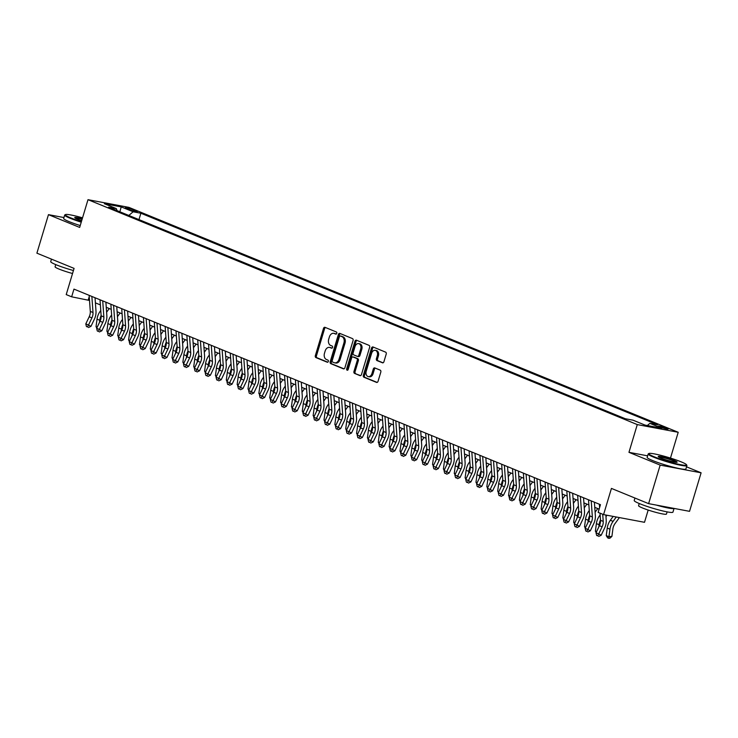 <?xml version="1.0" encoding="UTF-8"?>
<svg xmlns="http://www.w3.org/2000/svg" width="738" height="738" viewBox="0 0 738 738"><rect width="100%" height="100%" fill="white"/><g stroke="black" fill="none" stroke-linecap="round" stroke-linejoin="round"><path stroke-width="1.11" d="M336.777 333.336A1.107 0.803 -79.4 0 0 336.344 331.971L325.024 327.34A1.587 1.144 -79.4 0 0 323.502 328.41L315.338 355.642A1.587 1.144 -79.4 0 0 315.947 357.589L327.266 362.229A1.107 0.803 -79.4 0 0 327.903 360.107L326.445 359.507A5.083 3.644 -79.4 0 1 324.48 353.271L325.163 351.002A5.083 3.644 -79.4 0 1 329.517 347.404A5.083 3.644 -79.4 0 1 330.024 347.561L331.491 348.161A1.107 0.803 -79.4 0 0 332.128 346.039L330.661 345.439A5.083 3.644 -79.4 0 1 328.705 339.203L329.388 336.934A5.083 3.644 -79.4 0 1 333.733 333.336A5.083 3.644 -79.4 0 1 334.249 333.493L335.716 334.093A1.107 0.803 -79.4 0 0 336.777 333.336M666.765 428.206A5.175 0.526 16.7 0 0 661.414 426.499A5.175 0.526 16.7 0 0 658.268 426.057A5.175 0.526 16.7 0 0 659.68 426.878A5.175 0.526 16.7 0 0 665.03 428.594A5.175 0.526 16.7 0 0 668.176 429.027A5.175 0.526 16.7 0 0 666.765 428.206M382.404 362.801A1.587 1.144 -79.4 0 0 383.926 361.731L386.214 354.092A1.587 1.144 -79.4 0 0 385.605 352.137L373.031 346.989A1.587 1.144 -79.4 0 0 371.509 348.068L363.345 375.301A1.587 1.144 -79.4 0 0 363.954 377.247L376.528 382.395A1.587 1.144 -79.4 0 0 378.05 381.315L380.817 372.09A1.587 1.144 -79.4 0 0 380.199 370.144L374.821 367.939A1.587 1.144 -79.4 0 0 373.299 369.018L371.924 373.594A4.244 3.053 -79.4 0 1 368.29 376.601A4.244 3.053 -79.4 0 1 366.223 371.26L371.601 353.336A4.244 3.053 -79.4 0 1 375.236 350.329A4.244 3.053 -79.4 0 1 377.303 355.67L376.408 358.65A1.587 1.144 -79.4 0 0 377.026 360.605L382.727 362.865M63.938 217.553L48.459 214.647L36.9 253.171L74.077 268.392L66.217 294.591L71.651 296.814L73.957 289.111L600.455 504.681L598.149 512.393L603.573 514.607L644.505 522.301L648.176 510.05M647.623 455.835L628.96 452.329L660.169 465.106L648.61 503.639L611.433 488.408L603.573 514.607M628.96 452.329L637.281 424.59L87.988 199.684L128.919 207.378L678.213 432.284L637.281 424.59M48.459 214.647L79.667 227.424L87.988 199.684M353.078 340.522A1.587 1.144 -79.4 0 0 352.46 338.576L339.886 333.428A1.587 1.144 -79.4 0 0 338.373 334.499L330.2 361.731A1.587 1.144 -79.4 0 0 330.818 363.677L343.391 368.825A1.587 1.144 -79.4 0 0 344.904 367.745L353.078 340.522M356.463 340.209L369.037 345.356A1.587 1.144 -79.4 0 1 369.646 347.303L361.472 374.535A1.587 1.144 -79.4 0 1 359.959 375.614L354.572 373.41A1.587 1.144 -79.4 0 1 353.963 371.454L357.275 360.412A1.587 1.144 -79.4 0 0 356.666 358.465L353.096 357.007A1.587 1.144 -79.4 0 0 351.574 358.078L348.124 369.581A1.107 0.803 -79.4 0 1 346.639 368.963L354.941 341.288A1.587 1.144 -79.4 0 1 356.463 340.209M660.169 465.106L701.1 472.8L689.541 511.333L648.61 503.639M126.678 208.614L129.067 209.592A5.009 0.507 16.7 0 0 134.242 211.252A5.009 0.507 16.7 0 0 137.296 211.677A5.009 0.507 16.7 0 0 135.921 210.883L133.532 209.906A5.009 0.507 16.7 0 0 128.357 208.245A5.009 0.507 16.7 0 0 125.303 207.821A5.009 0.507 16.7 0 0 126.678 208.614M647.327 425.512L649.874 423.354L657.613 424.802L140.884 213.236L133.144 211.778L128.827 215.45M649.874 423.354L661.811 428.243L645.003 425.079L633.056 420.19L625.317 418.732L108.587 207.166L116.327 208.614L104.39 203.725L121.207 206.889L133.144 211.778M670.473 458.086L678.213 432.284M701.1 472.8L686.534 466.84M71.651 296.814L89.519 300.458M95.405 302.866L100.368 304.905M106.263 307.312L111.226 309.351M117.111 311.759L122.084 313.788M127.969 316.205L132.941 318.235M138.827 320.652L143.79 322.681M149.685 325.089L154.648 327.128M160.533 329.535L165.506 331.574M171.391 333.982L176.364 336.021M182.249 338.428L187.221 340.458M193.107 342.875L198.07 344.904M203.956 347.312L208.928 349.351M214.813 351.758L219.786 353.797M225.671 356.205L230.643 358.244M236.529 360.651L241.492 362.681M247.378 365.098L252.35 367.127M258.235 369.544L263.208 371.574M269.093 373.981L274.066 376.02M279.951 378.428L284.914 380.467M290.8 382.874L295.772 384.913M301.657 387.321L306.63 389.35M312.515 391.767L317.488 393.797M323.373 396.205L328.336 398.243M334.222 400.651L339.194 402.69M345.08 405.097L350.052 407.136M355.937 409.544L360.91 411.573M366.795 413.99L371.758 416.02M377.653 418.437L382.616 420.466M388.502 422.874L393.474 424.913M399.359 427.32L404.332 429.359M410.217 431.767L415.18 433.806M421.075 436.213L426.038 438.243M431.924 440.66L436.896 442.689M442.782 445.097L447.754 447.136M453.639 449.543L458.612 451.582M464.497 453.99L469.46 456.029M475.346 458.436L480.318 460.475M486.204 462.883L491.176 464.912M497.061 467.329L502.034 469.359M507.919 471.766L512.882 473.805M518.768 476.213L523.74 478.252M529.626 480.659L534.598 482.698M540.484 485.106L545.456 487.135M551.341 489.552L556.304 491.582M562.19 493.999L567.162 496.028M573.048 498.436L578.02 500.475M583.906 502.882L588.878 504.921M594.763 507.329L599.127 509.119M89.243 296.593L88.237 299.932M138.975 219.601L140.884 213.236M117.074 210.634L116.327 208.614M119.87 211.788L121.207 206.889M336.233 334.056L335.356 333.696A5.083 3.644 -79.4 0 0 334.84 333.548L333.733 333.336M329.517 347.404L330.615 347.616A5.083 3.644 -79.4 0 1 331.131 347.764L332.008 348.124M325.513 327.543A1.587 1.144 -79.4 0 0 324.609 328.622L316.445 355.854A1.587 1.144 -79.4 0 0 317.054 357.801L327.792 362.192M340.384 333.622A1.587 1.144 -79.4 0 0 339.48 334.711L331.307 361.934A1.587 1.144 -79.4 0 0 331.916 363.889L344 368.834M340.43 336.021A1.107 0.803 -79.4 0 0 339.36 336.777L332.192 360.679A1.107 0.803 -79.4 0 0 332.617 362.044L334.166 362.672A5.083 3.644 -79.4 0 0 334.683 362.828A5.083 3.644 -79.4 0 0 339.028 359.231L343.926 342.893A5.083 3.644 -79.4 0 0 341.971 336.657L340.43 336.021L341.537 336.233A1.107 0.803 -79.4 0 0 341.307 336.187M334.683 362.828L335.79 363.031A5.083 3.644 -79.4 0 0 340.135 359.434L339.028 359.231M341.537 336.233L343.078 336.86A5.083 3.644 -79.4 0 1 345.033 343.096L340.135 359.434M360.578 375.614L354.572 373.41M353.871 357.155A1.587 1.144 -79.4 0 1 354.203 357.21L357.773 358.677A1.587 1.144 -79.4 0 1 358.382 360.624L355.07 371.666A1.587 1.144 -79.4 0 0 355.679 373.613M356.952 340.412A1.587 1.144 -79.4 0 0 356.048 341.491L347.746 369.175A1.107 0.803 -79.4 0 0 347.792 370.153M360.716 348.954A4.244 3.053 -79.4 0 0 358.65 343.613A4.244 3.053 -79.4 0 0 355.015 346.62L353.115 352.939A1.587 1.144 -79.4 0 0 353.733 354.886L357.303 356.353A1.587 1.144 -79.4 0 0 358.816 355.273L360.716 348.954L361.823 349.166A4.244 3.053 -79.4 0 0 359.757 343.825L358.65 343.613M357.626 356.408L358.41 356.555A1.587 1.144 -79.4 0 0 359.923 355.476L358.816 355.273M361.823 349.166L359.923 355.476M375.236 350.329L376.343 350.532A4.244 3.053 -79.4 0 1 378.409 355.873L377.515 358.862A1.587 1.144 -79.4 0 0 378.124 360.808L383.022 362.81M368.29 376.601L369.397 376.804A4.244 3.053 -79.4 0 0 373.031 373.797L371.924 373.594M375.31 368.142A1.587 1.144 -79.4 0 0 374.406 369.221L373.031 373.797M373.52 347.192A1.587 1.144 -79.4 0 0 372.616 348.281L364.443 375.504A1.587 1.144 -79.4 0 0 365.061 377.45L377.146 382.404M96.826 327.967L96.032 326.722L97.029 319.157A12.131 8.349 -67.7 0 1 100.147 311.362L100.774 310.514M96.032 326.722L97.195 327.202M99.455 322.488L99.741 320.264A12.131 8.349 -67.7 0 1 101.124 315.477M109.27 308.549L106.604 312.211M91.863 296.445L93.006 312.506A8.09 5.563 -67.7 0 1 91.918 317.884L88.505 325.006L90.949 326.371L94.353 319.25A12.131 8.349 112.3 0 0 95.995 311.178L95.036 297.746M89.15 295.329L90.294 311.399A8.09 5.563 -67.7 0 1 89.197 316.777L85.793 323.899L88.505 325.006L87.518 326.98L86.438 326.528L87.518 326.98M88.495 327.524L90.949 326.371M85.793 323.899L86.438 326.528M82.545 217.839A19.732 2.002 16.7 0 0 65.451 214.583A19.732 2.002 16.7 0 0 70.691 217.876A19.732 2.002 16.7 0 0 81.401 221.658M81.245 222.166A20.221 2.057 -163.3 0 1 70.221 218.282A20.221 2.057 -163.3 0 1 64.686 215.072A20.221 2.057 -163.3 0 1 64.852 214.896L65.451 214.583M81.687 220.69A9.862 1.006 -163.3 0 1 77.444 219.149A9.862 1.006 -163.3 0 1 74.759 217.692A9.862 1.006 -163.3 0 1 82.25 218.817M73.44 270.523A20.221 2.057 -163.3 0 1 56.263 264.822A20.221 2.057 -163.3 0 1 50.728 261.612L51.466 259.139M72.545 273.503A14.557 1.476 -163.3 0 1 59.068 269.093A14.557 1.476 -163.3 0 1 55.082 266.787L55.737 264.601M80.23 225.56A20.221 2.057 -163.3 0 1 69.206 221.668A20.221 2.057 -163.3 0 1 63.671 218.457L64.686 215.072M82.093 219.324A9.382 0.95 16.7 0 0 75.211 218.079M681.174 461.859A19.732 2.002 16.7 0 0 661.7 455.567A19.732 2.002 16.7 0 0 648.942 453.492A19.732 2.002 16.7 0 0 654.182 456.785A19.732 2.002 16.7 0 0 675.455 463.538A19.732 2.002 16.7 0 0 686.543 464.765A19.732 2.002 16.7 0 0 681.174 461.859M686.543 464.765L686.866 465.364A20.221 2.057 -163.3 0 1 686.903 465.595A20.221 2.057 -163.3 0 1 674.597 463.879A20.221 2.057 -163.3 0 1 653.711 457.191A20.221 2.057 -163.3 0 1 648.176 453.981A20.221 2.057 -163.3 0 1 648.342 453.805L648.942 453.492M674.431 460.595A9.862 1.006 -163.3 0 1 677.05 462.246A9.862 1.006 -163.3 0 1 670.667 461.204A9.862 1.006 -163.3 0 1 660.934 458.058A9.862 1.006 -163.3 0 1 658.25 456.601A9.862 1.006 -163.3 0 1 663.794 457.219A9.862 1.006 -163.3 0 1 674.431 460.595M676.469 462.32A9.382 0.95 16.7 0 0 673.96 460.992A9.382 0.95 16.7 0 0 664.901 458.049A9.382 0.95 16.7 0 0 658.693 456.988M674.062 508.417L672.945 512.135A20.221 2.057 -163.3 0 1 660.63 510.419A20.221 2.057 -163.3 0 1 639.754 503.731A20.221 2.057 -163.3 0 1 634.21 500.521L634.957 498.049M667.106 511.877L666.46 514.054A14.557 1.476 -163.3 0 1 657.595 512.818A14.557 1.476 -163.3 0 1 642.558 508.002A14.557 1.476 -163.3 0 1 638.573 505.687L639.228 503.51M686.903 465.595L685.888 468.99A20.221 2.057 -163.3 0 1 673.582 467.265A20.221 2.057 -163.3 0 1 652.696 460.577A20.221 2.057 -163.3 0 1 647.161 457.366L648.176 453.981M674.006 508.408A20.221 2.057 -163.3 0 1 656.331 505.087M107.683 332.414L106.881 331.168L107.886 323.595A12.131 8.349 -67.7 0 1 111.004 315.809L111.623 314.951M106.881 331.168L108.052 331.648M110.303 326.925L110.599 324.711A12.131 8.349 -67.7 0 1 111.982 319.923M120.128 312.995L117.462 316.657M118.541 336.86L117.739 335.615L118.744 328.041A12.131 8.349 -67.7 0 1 121.862 320.255L122.48 319.397M117.739 335.615L118.91 336.094M121.161 331.371L121.456 329.157A12.131 8.349 -67.7 0 1 122.831 324.369M130.977 317.432L128.32 321.095M129.39 341.307L128.596 340.061L129.602 332.487A12.131 8.349 -67.7 0 1 132.72 324.692L133.338 323.844M128.596 340.061L129.759 340.532M132.019 335.818L132.314 333.604A12.131 8.349 -67.7 0 1 133.689 328.816M141.834 321.879L139.168 325.541M140.248 345.753L139.454 344.508L140.451 336.934A12.131 8.349 -67.7 0 1 143.569 329.139L144.196 328.29M139.454 344.508L140.617 344.978M142.877 340.264L143.172 338.041A12.131 8.349 -67.7 0 1 144.547 333.262M152.692 326.325L150.026 329.987M102.72 300.892L103.864 316.953A8.09 5.563 -67.7 0 1 102.767 322.331L99.362 329.452L101.807 330.818L105.211 323.696A12.131 8.349 112.3 0 0 106.844 315.624L105.894 302.183M100.008 299.776L101.152 315.846A8.09 5.563 -67.7 0 1 100.054 321.224L96.65 328.345L99.362 329.452L98.375 331.417L97.287 330.975L98.375 331.417M99.353 331.962L101.807 330.818M96.65 328.345L97.287 330.975M113.578 305.329L114.722 321.399A8.09 5.563 -67.7 0 1 113.624 326.777L110.22 333.899L112.656 335.264L116.06 328.142A12.131 8.349 112.3 0 0 117.702 320.071L116.752 306.63M110.866 304.222L112.001 320.283A8.09 5.563 -67.7 0 1 110.912 325.67L107.508 332.783L110.22 333.899L109.233 335.864L108.145 335.421L109.233 335.864M110.211 336.408L112.656 335.264M107.508 332.783L108.145 335.421M124.436 309.776L125.571 325.845A8.09 5.563 -67.7 0 1 124.482 331.224L121.078 338.345L123.514 339.701L126.918 332.589A12.131 8.349 112.3 0 0 128.56 324.517L127.609 311.076M121.724 308.668L122.859 324.729A8.09 5.563 -67.7 0 1 121.77 330.107L118.357 337.229L121.078 338.345L120.091 340.31L119.002 339.867L120.091 340.31M121.06 340.855L123.514 339.701M118.357 337.229L119.002 339.867M135.285 314.222L136.429 330.283A8.09 5.563 -67.7 0 1 135.34 335.67L131.927 342.783L134.371 344.148L137.775 337.026A12.131 8.349 112.3 0 0 139.417 328.964L138.458 315.523M132.572 313.115L133.716 329.176A8.09 5.563 -67.7 0 1 132.619 334.554L129.215 341.676L131.927 342.783L130.94 344.757L129.86 344.314L130.94 344.757M131.917 345.301L134.371 344.148M129.215 341.676L129.86 344.314M151.106 350.199L150.303 348.945L151.308 341.38A12.131 8.349 -67.7 0 1 154.427 333.585L155.045 332.737M150.303 348.945L151.474 349.425M153.725 344.711L154.021 342.487A12.131 8.349 -67.7 0 1 155.404 337.709M163.55 330.772L160.884 334.434M146.142 318.668L147.286 334.729A8.09 5.563 -67.7 0 1 146.189 340.117L142.785 347.229L145.229 348.594L148.633 341.473A12.131 8.349 112.3 0 0 150.266 333.401L149.316 319.969M143.43 317.552L144.574 333.622A8.09 5.563 -67.7 0 1 143.476 339L140.072 346.122L142.785 347.229L141.797 349.203L140.709 348.751L141.797 349.203M142.775 349.747L145.229 348.594M140.072 346.122L140.709 348.751M161.963 354.637L161.161 353.391L162.166 345.827A12.131 8.349 -67.7 0 1 165.284 338.032L165.902 337.183M161.161 353.391L162.332 353.871M164.583 349.157L164.878 346.934A12.131 8.349 -67.7 0 1 166.253 342.146M174.399 335.218L171.742 338.88M157 323.115L158.144 339.176A8.09 5.563 -67.7 0 1 157.046 344.554L153.642 351.675L156.078 353.041L159.482 345.919A12.131 8.349 112.3 0 0 161.124 337.847L160.174 324.406M154.288 321.999L155.423 338.069A8.09 5.563 -67.7 0 1 154.334 343.447L150.93 350.568L153.642 351.675L152.655 353.64L151.567 353.198L152.655 353.64M153.633 354.194L156.078 353.041M150.93 350.568L151.567 353.198M172.812 359.083L172.019 357.838L173.024 350.264A12.131 8.349 -67.7 0 1 176.142 342.478L176.76 341.62M172.019 357.838L173.181 358.317M175.441 353.594L175.736 351.38A12.131 8.349 -67.7 0 1 177.111 346.592M185.256 339.655L182.59 343.318M167.858 327.552L168.993 343.622A8.09 5.563 -67.7 0 1 167.904 349L164.5 356.122L166.936 357.487L170.34 350.365A12.131 8.349 112.3 0 0 171.982 342.294L171.031 328.853M165.146 326.445L166.281 342.506A8.09 5.563 -67.7 0 1 165.192 347.893L161.788 355.006L164.5 356.122L163.513 358.087L162.425 357.644L163.513 358.087M164.482 358.631L166.936 357.487M161.788 355.006L162.425 357.644M183.67 363.53L182.876 362.284L183.873 354.71A12.131 8.349 -67.7 0 1 187 346.915L187.618 346.067M182.876 362.284L184.039 362.764M186.299 358.041L186.594 355.827A12.131 8.349 -67.7 0 1 187.969 351.039M196.114 344.102L193.448 347.764M178.716 331.999L179.851 348.068A8.09 5.563 -67.7 0 1 178.762 353.447L175.349 360.568L177.793 361.924L181.197 354.812A12.131 8.349 112.3 0 0 182.839 346.74L181.88 333.299M175.995 330.892L177.138 346.952A8.09 5.563 -67.7 0 1 176.041 352.34L172.637 359.452L175.349 360.568L174.362 362.533L173.282 362.09L174.362 362.533M175.34 363.078L177.793 361.924M172.637 359.452L173.282 362.09M194.528 367.976L193.734 366.731L194.731 359.157A12.131 8.349 -67.7 0 1 197.849 351.362L198.467 350.513M193.734 366.731L194.897 367.201M197.147 362.487L197.443 360.264A12.131 8.349 -67.7 0 1 198.826 355.485M206.972 348.548L204.306 352.211M189.565 336.445L190.708 352.515A8.09 5.563 -67.7 0 1 189.611 357.893L186.207 365.015L188.651 366.371L192.055 359.258A12.131 8.349 112.3 0 0 193.697 351.187L192.738 337.746M186.852 335.338L187.996 351.399A8.09 5.563 -67.7 0 1 186.898 356.777L183.494 363.899L186.207 365.015L185.22 366.98L184.131 366.537L185.22 366.98M186.197 367.524L188.651 366.371M183.494 363.899L184.131 366.537M205.385 372.422L204.583 371.168L205.588 363.603A12.131 8.349 -67.7 0 1 208.706 355.808L209.324 354.96M204.583 371.168L205.754 371.648M208.005 366.934L208.3 364.71A12.131 8.349 -67.7 0 1 209.675 359.932M217.83 352.995L215.164 356.657M200.422 340.891L201.566 356.952A8.09 5.563 -67.7 0 1 200.468 362.34L197.064 369.452L199.5 370.817L202.913 363.696A12.131 8.349 112.3 0 0 204.546 355.633L203.596 342.192M197.71 339.775L198.845 355.845A8.09 5.563 -67.7 0 1 197.756 361.223L194.352 368.345L197.064 369.452L196.077 371.426L194.989 370.983L196.077 371.426M197.055 371.97L199.5 370.817M194.352 368.345L194.989 370.983M216.234 376.869L215.441 375.614L216.446 368.05A12.131 8.349 -67.7 0 1 219.564 360.255L220.182 359.406M215.441 375.614L216.603 376.094M218.863 371.38L219.158 369.157A12.131 8.349 -67.7 0 1 220.533 364.369M228.679 357.441L226.022 361.103M211.28 345.338L212.415 361.399A8.09 5.563 -67.7 0 1 211.326 366.777L207.922 373.898L210.358 375.264L213.762 368.142A12.131 8.349 112.3 0 0 215.404 360.07L214.454 346.639M208.568 344.222L209.703 360.292A8.09 5.563 -67.7 0 1 208.614 365.67L205.21 372.791L207.922 373.898L206.935 375.873L205.847 375.421L206.935 375.873M207.904 376.417L210.358 375.264M205.21 372.791L205.847 375.421M227.092 381.306L226.298 380.061L227.295 372.487A12.131 8.349 -67.7 0 1 230.422 364.701L231.04 363.843M226.298 380.061L227.461 380.54M229.721 375.817L230.016 373.603A12.131 8.349 -67.7 0 1 231.391 368.815M239.536 361.888L236.87 365.55M222.138 349.784L223.273 365.845A8.09 5.563 -67.7 0 1 222.184 371.223L218.78 378.345L221.216 379.71L224.62 372.589A12.131 8.349 112.3 0 0 226.262 364.517L225.302 351.076M219.417 348.668L220.561 364.738A8.09 5.563 -67.7 0 1 219.463 370.116L216.059 377.238L218.78 378.345L217.784 380.31L216.704 379.867L217.784 380.31M218.762 380.863L221.216 379.71M216.059 377.238L216.704 379.867M237.95 385.753L237.156 384.507L238.153 376.934A12.131 8.349 -67.7 0 1 241.271 369.148L241.889 368.29M237.156 384.507L238.319 384.987M240.579 380.264L240.865 378.05A12.131 8.349 -67.7 0 1 242.249 373.262M250.394 366.325L247.728 369.987M232.987 354.222L234.131 370.291A8.09 5.563 -67.7 0 1 233.033 375.67L229.629 382.791L232.073 384.157L235.477 377.035A12.131 8.349 112.3 0 0 237.119 368.963L236.16 355.522M230.274 353.115L231.418 369.175A8.09 5.563 -67.7 0 1 230.321 374.563L226.917 381.675L229.629 382.791L228.642 384.756L227.562 384.314L228.642 384.756M229.619 385.301L232.073 384.157M226.917 381.675L227.562 384.314M248.807 390.199L248.005 388.954L249.01 381.38A12.131 8.349 -67.7 0 1 252.128 373.585L252.747 372.736M248.005 388.954L249.176 389.433M251.427 384.71L251.723 382.496A12.131 8.349 -67.7 0 1 253.097 377.708M261.252 370.771L258.586 374.434M243.844 358.668L244.988 374.738A8.09 5.563 -67.7 0 1 243.891 380.116L240.487 387.238L242.922 388.594L246.335 381.481A12.131 8.349 112.3 0 0 247.968 373.41L247.018 359.969M241.132 357.561L242.267 373.622A8.09 5.563 -67.7 0 1 241.178 379L237.774 386.122L240.487 387.238L239.499 389.203L238.411 388.76L239.499 389.203M240.477 389.747L242.922 388.594M237.774 386.122L238.411 388.76M259.665 394.646L258.863 393.4L259.868 385.826A12.131 8.349 -67.7 0 1 262.986 378.031L263.604 377.183M258.863 393.4L260.025 393.871M262.285 389.157L262.58 386.933A12.131 8.349 -67.7 0 1 263.955 382.155M272.101 375.218L269.444 378.88M254.702 363.114L255.837 379.175A8.09 5.563 -67.7 0 1 254.748 384.563L251.344 391.675L253.78 393.04L257.184 385.919A12.131 8.349 112.3 0 0 258.826 377.856L257.876 364.415M251.99 362.007L253.125 378.068A8.09 5.563 -67.7 0 1 252.036 383.446L248.632 390.568L251.344 391.675L250.357 393.649L249.269 393.206L250.357 393.649M251.326 394.193L253.78 393.04M248.632 390.568L249.269 393.206M270.514 399.092L269.721 397.837L270.717 390.273A12.131 8.349 -67.7 0 1 273.844 382.478L274.462 381.629M269.721 397.837L270.883 398.317M273.143 393.603L273.438 391.38A12.131 8.349 -67.7 0 1 274.813 386.601M282.958 379.664L280.292 383.326M265.56 367.561L266.695 383.622A8.09 5.563 -67.7 0 1 265.606 389.009L262.202 396.121L264.638 397.487L268.042 390.365A12.131 8.349 112.3 0 0 269.684 382.293L268.724 368.862M262.839 366.445L263.983 382.515A8.09 5.563 -67.7 0 1 262.885 387.893L259.481 395.014L262.202 396.121L261.206 398.096L260.127 397.653L261.206 398.096M262.184 398.64L264.638 397.487M259.481 395.014L260.127 397.653M281.372 403.529L280.578 402.284L281.575 394.719A12.131 8.349 -67.7 0 1 284.693 386.924L285.311 386.075M280.578 402.284L281.741 402.764M284.001 398.05L284.287 395.826A12.131 8.349 -67.7 0 1 285.671 391.039M293.816 384.111L291.15 387.773M276.409 372.007L277.553 388.068A8.09 5.563 -67.7 0 1 276.455 393.446L273.051 400.568L275.495 401.933L278.899 394.812A12.131 8.349 112.3 0 0 280.541 386.74L279.582 373.299M273.697 370.891L274.84 386.961A8.09 5.563 -67.7 0 1 273.743 392.339L270.339 399.461L273.051 400.568L272.064 402.542L270.984 402.09L272.064 402.542M273.042 403.086L275.495 401.933M270.339 399.461L270.984 402.09M292.23 407.976L291.427 406.73L292.433 399.157A12.131 8.349 -67.7 0 1 295.551 391.371L296.169 390.513M291.427 406.73L292.599 407.21M294.849 402.487L295.145 400.273A12.131 8.349 -67.7 0 1 296.519 395.485M304.674 388.548L302.008 392.21M287.266 376.445L288.41 392.515A8.09 5.563 -67.7 0 1 287.313 397.893L283.909 405.014L286.353 406.38L289.757 399.258A12.131 8.349 112.3 0 0 291.39 391.186L290.44 377.745M284.554 375.338L285.689 391.398A8.09 5.563 -67.7 0 1 284.6 396.786L281.196 403.898L283.909 405.014L282.922 406.979L281.833 406.537L282.922 406.979M283.899 407.524L286.353 406.38M281.196 403.898L281.833 406.537M303.087 412.422L302.285 411.177L303.29 403.603A12.131 8.349 -67.7 0 1 306.408 395.808L307.026 394.959M302.285 411.177L303.447 411.656M305.707 406.933L306.002 404.719A12.131 8.349 -67.7 0 1 307.377 399.931M315.523 392.994L312.866 396.657M298.124 380.891L299.259 396.961A8.09 5.563 -67.7 0 1 298.17 402.339L294.766 409.461L297.202 410.817L300.606 403.704A12.131 8.349 112.3 0 0 302.248 395.633L301.298 382.192M295.412 379.784L296.547 395.845A8.09 5.563 -67.7 0 1 295.458 401.232L292.054 408.345L294.766 409.461L293.779 411.426L292.691 410.983L293.779 411.426M294.757 411.97L297.202 410.817M292.054 408.345L292.691 410.983M313.936 416.869L313.143 415.623L314.139 408.049A12.131 8.349 -67.7 0 1 317.266 400.254L317.884 399.406M313.143 415.623L314.305 416.094M316.565 411.38L316.86 409.156A12.131 8.349 -67.7 0 1 318.235 404.378M326.38 397.441L323.714 401.103M308.982 385.337L310.117 401.407A8.09 5.563 -67.7 0 1 309.028 406.786L305.624 413.907L308.06 415.263L311.464 408.151A12.131 8.349 112.3 0 0 313.106 400.079L312.156 386.638M306.261 384.23L307.405 400.291A8.09 5.563 -67.7 0 1 306.316 405.669L302.903 412.791L305.624 413.907L304.637 415.872L303.549 415.429L304.637 415.872M305.606 416.416L308.06 415.263M302.903 412.791L303.549 415.429M324.794 421.315L324 420.07L324.997 412.496A12.131 8.349 -67.7 0 1 328.115 404.701L328.742 403.852M324 420.07L325.163 420.54M327.423 415.826L327.709 413.603A12.131 8.349 -67.7 0 1 329.093 408.824M337.238 401.887L334.572 405.549M319.831 389.784L320.975 405.845A8.09 5.563 -67.7 0 1 319.877 411.232L316.473 418.345L318.917 419.71L322.321 412.588A12.131 8.349 112.3 0 0 323.964 404.525L323.004 391.085M317.119 388.677L318.262 404.738A8.09 5.563 -67.7 0 1 317.165 410.116L313.761 417.238L316.473 418.345L315.486 420.319L314.406 419.876L315.486 420.319M316.464 420.863L318.917 419.71M313.761 417.238L314.406 419.876M335.652 425.761L334.849 424.507L335.855 416.942A12.131 8.349 -67.7 0 1 338.973 409.147L339.591 408.298M334.849 424.507L336.021 424.987M338.272 420.273L338.567 418.049A12.131 8.349 -67.7 0 1 339.95 413.262M348.096 406.334L345.43 409.996M330.689 394.23L331.832 410.291A8.09 5.563 -67.7 0 1 330.735 415.669L327.331 422.791L329.775 424.156L333.179 417.035A12.131 8.349 112.3 0 0 334.812 408.963L333.862 395.531M327.976 393.114L329.12 409.184A8.09 5.563 -67.7 0 1 328.023 414.562L324.619 421.684L327.331 422.791L326.344 424.765L325.255 424.313L326.344 424.765M327.321 425.309L329.775 424.156M324.619 421.684L325.255 424.313M346.509 430.199L345.707 428.953L346.712 421.38A12.131 8.349 -67.7 0 1 349.83 413.594L350.449 412.736M345.707 428.953L346.878 429.433M349.129 424.71L349.425 422.496A12.131 8.349 -67.7 0 1 350.799 417.708M358.945 410.78L356.288 414.442M341.546 398.677L342.681 414.738A8.09 5.563 -67.7 0 1 341.593 420.116L338.189 427.237L340.624 428.603L344.028 421.481A12.131 8.349 112.3 0 0 345.67 413.409L344.72 399.968M338.834 397.561L339.969 413.631A8.09 5.563 -67.7 0 1 338.88 419.009L335.476 426.13L338.189 427.237L337.201 429.202L336.113 428.76L337.201 429.202M338.179 429.756L340.624 428.603M335.476 426.13L336.113 428.76M357.358 434.645L356.565 433.4L357.57 425.826A12.131 8.349 -67.7 0 1 360.688 418.04L361.306 417.182M356.565 433.4L357.727 433.879M359.987 429.156L360.282 426.942A12.131 8.349 -67.7 0 1 361.657 422.154M369.803 415.217L367.137 418.88M352.404 403.114L353.539 419.184A8.09 5.563 -67.7 0 1 352.45 424.562L349.046 431.684L351.482 433.049L354.886 425.927A12.131 8.349 112.3 0 0 356.528 417.856L355.578 404.415M349.683 402.007L350.827 418.068A8.09 5.563 -67.7 0 1 349.738 423.455L346.325 430.568L349.046 431.684L348.059 433.649L346.971 433.206L348.059 433.649M349.028 434.193L351.482 433.049M346.325 430.568L346.971 433.206M368.216 439.092L367.423 437.846L368.419 430.272A12.131 8.349 -67.7 0 1 371.537 422.477L372.164 421.629M367.423 437.846L368.585 438.326M370.845 433.603L371.131 431.389A12.131 8.349 -67.7 0 1 372.515 426.601M380.66 419.664L377.994 423.326M379.074 443.538L378.271 442.293L379.277 434.719A12.131 8.349 -67.7 0 1 382.395 426.924L383.013 426.075M378.271 442.293L379.443 442.763M381.694 438.049L381.989 435.826A12.131 8.349 -67.7 0 1 383.373 431.047M391.518 424.11L388.852 427.772M389.932 447.984L389.129 446.73L390.134 439.165A12.131 8.349 -67.7 0 1 393.253 431.37L393.871 430.522M389.129 446.73L390.301 447.21M392.551 442.496L392.847 440.272A12.131 8.349 -67.7 0 1 394.221 435.494M402.367 428.557L399.71 432.219M363.253 407.56L364.397 423.63A8.09 5.563 -67.7 0 1 363.308 429.009L359.895 436.13L362.34 437.486L365.744 430.374A12.131 8.349 112.3 0 0 367.386 422.302L366.426 408.861M360.541 406.454L361.685 422.514A8.09 5.563 -67.7 0 1 360.587 427.892L357.183 435.014L359.895 436.13L358.908 438.095L357.829 437.652L358.908 438.095M359.886 438.64L362.34 437.486M357.183 435.014L357.829 437.652M374.111 412.007L375.255 428.077A8.09 5.563 -67.7 0 1 374.157 433.455L370.753 440.568L373.197 441.933L376.601 434.811A12.131 8.349 112.3 0 0 378.234 426.749L377.284 413.308M371.399 410.9L372.542 426.961A8.09 5.563 -67.7 0 1 371.445 432.339L368.041 439.461L370.753 440.568L369.766 442.542L368.677 442.099L369.766 442.542M370.744 443.086L373.197 441.933M368.041 439.461L368.677 442.099M384.968 416.453L386.112 432.514A8.09 5.563 -67.7 0 1 385.015 437.902L381.611 445.014L384.046 446.379L387.45 439.258A12.131 8.349 112.3 0 0 389.092 431.186L388.142 417.754M382.256 415.337L383.391 431.407A8.09 5.563 -67.7 0 1 382.302 436.785L378.898 443.907L381.611 445.014L380.624 446.988L379.535 446.545L380.624 446.988M381.601 447.532L384.046 446.379M378.898 443.907L379.535 446.545M400.78 452.422L399.987 451.176L400.992 443.612A12.131 8.349 -67.7 0 1 404.11 435.817L404.728 434.968M399.987 451.176L401.149 451.656M403.409 446.942L403.704 444.719A12.131 8.349 -67.7 0 1 405.079 439.931M413.225 433.003L410.559 436.665M395.826 420.9L396.961 436.961A8.09 5.563 -67.7 0 1 395.872 442.339L392.468 449.46L394.904 450.826L398.308 443.704A12.131 8.349 112.3 0 0 399.95 435.632L399 422.191M393.114 419.784L394.249 435.854A8.09 5.563 -67.7 0 1 393.16 441.232L389.747 448.353L392.468 449.46L391.481 451.435L390.393 450.983L391.481 451.435M392.45 451.979L394.904 450.826M389.747 448.353L390.393 450.983M411.638 456.868L410.845 455.623L411.841 448.049A12.131 8.349 -67.7 0 1 414.959 440.263L415.586 439.405M410.845 455.623L412.007 456.102M414.267 451.379L414.562 449.165A12.131 8.349 -67.7 0 1 415.937 444.377M424.082 437.45L421.416 441.103M406.675 425.346L407.819 441.407A8.09 5.563 -67.7 0 1 406.73 446.785L403.317 453.907L405.762 455.272L409.166 448.151A12.131 8.349 112.3 0 0 410.808 440.079L409.848 426.638M403.963 424.23L405.107 440.3A8.09 5.563 -67.7 0 1 404.009 445.678L400.605 452.791L403.317 453.907L402.33 455.872L401.251 455.429L402.33 455.872M403.308 456.416L405.762 455.272M400.605 452.791L401.251 455.429M422.496 461.315L421.693 460.069L422.699 452.495A12.131 8.349 -67.7 0 1 425.817 444.7L426.435 443.852M421.693 460.069L422.865 460.549M425.116 455.826L425.411 453.612A12.131 8.349 -67.7 0 1 426.795 448.824M434.94 441.887L432.274 445.549M417.533 429.784L418.677 445.853A8.09 5.563 -67.7 0 1 417.579 451.232L414.175 458.353L416.619 459.709L420.023 452.597A12.131 8.349 112.3 0 0 421.656 444.525L420.706 431.084M414.821 428.677L415.964 444.737A8.09 5.563 -67.7 0 1 414.867 450.125L411.463 457.237L414.175 458.353L413.188 460.318L412.099 459.875L413.188 460.318M414.166 460.863L416.619 459.709M411.463 457.237L412.099 459.875M433.354 465.761L432.551 464.516L433.557 456.942A12.131 8.349 -67.7 0 1 436.675 449.147L437.293 448.298M432.551 464.516L433.723 464.986M435.974 460.272L436.269 458.049A12.131 8.349 -67.7 0 1 437.643 453.27M445.789 446.333L443.132 449.995M428.391 434.23L429.534 450.3A8.09 5.563 -67.7 0 1 428.437 455.678L425.033 462.8L427.468 464.156L430.881 457.043A12.131 8.349 112.3 0 0 432.514 448.972L431.564 435.531M425.678 433.123L426.813 449.184A8.09 5.563 -67.7 0 1 425.725 454.562L422.32 461.684L425.033 462.8L424.046 464.765L422.957 464.322L424.046 464.765M425.023 465.309L427.468 464.156M422.32 461.684L422.957 464.322M444.202 470.207L443.409 468.962L444.414 461.388A12.131 8.349 -67.7 0 1 447.532 453.593L448.151 452.745M443.409 468.962L444.571 469.433M446.831 464.719L447.127 462.495A12.131 8.349 -67.7 0 1 448.501 457.717M456.647 450.78L453.981 454.442M439.248 438.676L440.383 454.737A8.09 5.563 -67.7 0 1 439.294 460.125L435.89 467.237L438.326 468.602L441.73 461.481A12.131 8.349 112.3 0 0 443.372 453.418L442.422 439.977M436.536 437.569L437.671 453.63A8.09 5.563 -67.7 0 1 436.582 459.008L433.178 466.13L435.89 467.237L434.903 469.211L433.815 468.768L434.903 469.211M435.872 469.755L438.326 468.602M433.178 466.13L433.815 468.768M455.06 474.654L454.267 473.399L455.263 465.835A12.131 8.349 -67.7 0 1 458.39 458.04L459.008 457.191M454.267 473.399L455.429 473.879M457.689 469.165L457.984 466.942A12.131 8.349 -67.7 0 1 459.359 462.154M467.505 455.226L464.839 458.888M450.106 443.123L451.241 459.184A8.09 5.563 -67.7 0 1 450.152 464.562L446.739 471.683L449.184 473.049L452.588 465.927A12.131 8.349 112.3 0 0 454.23 457.855L453.27 444.424M447.385 442.007L448.529 458.077A8.09 5.563 -67.7 0 1 447.431 463.455L444.027 470.576L446.739 471.683L445.752 473.658L444.673 473.206L445.752 473.658M446.73 474.202L449.184 473.049M444.027 470.576L444.673 473.206M465.918 479.091L465.124 477.846L466.121 470.272A12.131 8.349 -67.7 0 1 469.239 462.486L469.857 461.637M465.124 477.846L466.287 478.325M468.538 473.602L468.833 471.388A12.131 8.349 -67.7 0 1 470.217 466.601M478.362 459.673L475.696 463.335M460.955 447.569L462.099 463.63A8.09 5.563 -67.7 0 1 461.001 469.008L457.597 476.13L460.042 477.495L463.446 470.374A12.131 8.349 112.3 0 0 465.088 462.302L464.128 448.861M458.243 446.453L459.387 462.523A8.09 5.563 -67.7 0 1 458.289 467.901L454.885 475.023L457.597 476.13L456.61 478.095L455.521 477.652L456.61 478.095M457.588 478.648L460.042 477.495M454.885 475.023L455.521 477.652M476.776 483.538L475.973 482.292L476.979 474.719A12.131 8.349 -67.7 0 1 480.097 466.933L480.715 466.075M475.973 482.292L477.145 482.772M479.396 478.049L479.691 475.835A12.131 8.349 -67.7 0 1 481.065 471.047M489.22 464.11L486.554 467.772M471.813 452.007L472.957 468.076A8.09 5.563 -67.7 0 1 471.859 473.455L468.455 480.576L470.89 481.942L474.303 474.82A12.131 8.349 112.3 0 0 475.936 466.748L474.986 453.307M469.1 450.9L470.235 466.96A8.09 5.563 -67.7 0 1 469.147 472.348L465.743 479.46L468.455 480.576L467.468 482.541L466.379 482.099L467.468 482.541M468.445 483.086L470.89 481.942M465.743 479.46L466.379 482.099M487.624 487.984L486.831 486.739L487.836 479.165A12.131 8.349 -67.7 0 1 490.955 471.37L491.573 470.521M486.831 486.739L487.993 487.218M490.253 482.495L490.549 480.281A12.131 8.349 -67.7 0 1 491.923 475.493M500.069 468.556L497.412 472.219M482.67 456.453L483.805 472.523A8.09 5.563 -67.7 0 1 482.717 477.901L479.313 485.023L481.748 486.379L485.152 479.266A12.131 8.349 112.3 0 0 486.794 471.195L485.844 457.754M479.958 455.346L481.093 471.407A8.09 5.563 -67.7 0 1 480.004 476.785L476.6 483.907L479.313 485.023L478.325 486.988L477.237 486.545L478.325 486.988M479.294 487.532L481.748 486.379M476.6 483.907L477.237 486.545M498.482 492.43L497.689 491.185L498.685 483.611A12.131 8.349 -67.7 0 1 501.812 475.816L502.43 474.968M497.689 491.185L498.851 491.656M501.111 486.942L501.406 484.718A12.131 8.349 -67.7 0 1 502.781 479.94M510.927 473.003L508.261 476.665M493.528 460.899L494.663 476.969A8.09 5.563 -67.7 0 1 493.574 482.348L490.17 489.46L492.606 490.825L496.01 483.713A12.131 8.349 112.3 0 0 497.652 475.641L496.692 462.2M490.807 459.792L491.951 475.853A8.09 5.563 -67.7 0 1 490.853 481.231L487.449 488.353L490.17 489.46L489.174 491.434L488.095 490.991L489.174 491.434M490.152 491.978L492.606 490.825M487.449 488.353L488.095 490.991M509.34 496.877L508.547 495.622L509.543 488.058A12.131 8.349 -67.7 0 1 512.661 480.263L513.279 479.414M508.547 495.622L509.709 496.102M511.969 491.388L512.255 489.165A12.131 8.349 -67.7 0 1 513.639 484.386M521.784 477.449L519.118 481.111M504.377 465.346L505.521 481.407A8.09 5.563 -67.7 0 1 504.423 486.794L501.019 493.906L503.464 495.272L506.868 488.15A12.131 8.349 112.3 0 0 508.51 480.078L507.55 466.647M501.665 464.23L502.809 480.3A8.09 5.563 -67.7 0 1 501.711 485.678L498.307 492.8L501.019 493.906L500.032 495.881L498.953 495.438L500.032 495.881M501.01 496.425L503.464 495.272M498.307 492.8L498.953 495.438M520.198 501.314L519.395 500.069L520.401 492.504A12.131 8.349 -67.7 0 1 523.519 484.709L524.137 483.86M519.395 500.069L520.567 500.548M522.818 495.835L523.113 493.611A12.131 8.349 -67.7 0 1 524.487 488.824M532.642 481.896L529.976 485.558M515.235 469.792L516.379 485.853A8.09 5.563 -67.7 0 1 515.281 491.231L511.877 498.353L514.312 499.718L517.725 492.597A12.131 8.349 112.3 0 0 519.358 484.525L518.408 471.093M512.523 468.676L513.657 484.746A8.09 5.563 -67.7 0 1 512.569 490.124L509.165 497.246L511.877 498.353L510.89 500.327L509.801 499.875L510.89 500.327M511.868 500.871L514.312 499.718M509.165 497.246L509.801 499.875M531.056 505.761L530.253 504.515L531.259 496.942A12.131 8.349 -67.7 0 1 534.377 489.156L534.995 488.298M530.253 504.515L531.415 504.995M533.675 500.272L533.971 498.058A12.131 8.349 -67.7 0 1 535.345 493.27M543.491 486.342L540.834 489.995M526.093 474.239L527.227 490.3A8.09 5.563 -67.7 0 1 526.139 495.678L522.735 502.799L525.17 504.165L528.574 497.043A12.131 8.349 112.3 0 0 530.216 488.971L529.266 475.53M523.38 473.123L524.515 489.193A8.09 5.563 -67.7 0 1 523.426 494.571L520.022 501.683L522.735 502.799L521.748 504.764L520.659 504.322L521.748 504.764M522.716 505.309L525.17 504.165M520.022 501.683L520.659 504.322M541.904 510.207L541.111 508.962L542.107 501.388A12.131 8.349 -67.7 0 1 545.234 493.602L545.852 492.744M541.111 508.962L542.273 509.441M544.533 504.718L544.828 502.504A12.131 8.349 -67.7 0 1 546.203 497.716M554.349 490.779L551.683 494.442M536.95 478.676L538.085 494.746A8.09 5.563 -67.7 0 1 536.996 500.124L533.592 507.246L536.028 508.602L539.432 501.489A12.131 8.349 112.3 0 0 541.074 493.418L540.115 479.977M534.229 477.569L535.373 493.63A8.09 5.563 -67.7 0 1 534.275 499.017L530.871 506.13L533.592 507.246L532.596 509.211L531.517 508.768L532.596 509.211M533.574 509.755L536.028 508.602M530.871 506.13L531.517 508.768M552.762 514.654L551.969 513.408L552.965 505.834A12.131 8.349 -67.7 0 1 556.083 498.039L556.701 497.191M551.969 513.408L553.131 513.879M555.391 509.165L555.677 506.941A12.131 8.349 -67.7 0 1 557.061 502.163M565.207 495.226L562.54 498.888M547.799 483.122L548.943 499.192A8.09 5.563 -67.7 0 1 547.845 504.571L544.441 511.692L546.886 513.048L550.29 505.936A12.131 8.349 112.3 0 0 551.932 497.864L550.972 484.423M545.087 482.015L546.231 498.076A8.09 5.563 -67.7 0 1 545.133 503.454L541.729 510.576L544.441 511.692L543.454 513.657L542.375 513.214L543.454 513.657M544.432 514.202L546.886 513.048M541.729 510.576L542.375 513.214M563.62 519.1L562.817 517.855L563.823 510.281A12.131 8.349 -67.7 0 1 566.941 502.486L567.559 501.637M562.817 517.855L563.989 518.325M566.24 513.611L566.535 511.388A12.131 8.349 -67.7 0 1 567.909 506.609M576.064 499.672L573.398 503.334M558.657 487.569L559.801 503.63A8.09 5.563 -67.7 0 1 558.703 509.017L555.299 516.13L557.744 517.495L561.148 510.373A12.131 8.349 112.3 0 0 562.78 502.31L561.83 488.87M555.945 486.462L557.079 502.523A8.09 5.563 -67.7 0 1 555.991 507.901L552.587 515.023L555.299 516.13L554.312 518.104L553.223 517.661L554.312 518.104M555.29 518.648L557.744 517.495M552.587 515.023L553.223 517.661M574.478 523.546L573.675 522.292L574.681 514.727A12.131 8.349 -67.7 0 1 577.799 506.932L578.417 506.084M573.675 522.292L574.837 522.772M577.098 518.058L577.393 515.834A12.131 8.349 -67.7 0 1 578.767 511.056M586.913 504.119L584.256 507.781M569.515 492.015L570.649 508.076A8.09 5.563 -67.7 0 1 569.561 513.464L566.157 520.576L568.592 521.941L571.996 514.82A12.131 8.349 112.3 0 0 573.638 506.748L572.688 493.316M566.802 490.899L567.937 506.969A8.09 5.563 -67.7 0 1 566.849 512.347L563.445 519.469L566.157 520.576L565.17 522.55L564.081 522.098L565.17 522.55M566.147 523.094L568.592 521.941M563.445 519.469L564.081 522.098M585.326 527.984L584.533 526.738L585.529 519.165A12.131 8.349 -67.7 0 1 588.656 511.379L589.275 510.53M584.533 526.738L585.695 527.218M587.955 522.495L588.251 520.281A12.131 8.349 -67.7 0 1 589.625 515.493M597.771 508.565L595.105 512.227M580.372 496.462L581.507 512.523A8.09 5.563 -67.7 0 1 580.419 517.901L577.015 525.022L579.45 526.388L582.854 519.266A12.131 8.349 112.3 0 0 584.496 511.194L583.546 497.753M577.651 495.346L578.795 511.416A8.09 5.563 -67.7 0 1 577.706 516.794L574.293 523.915L577.015 525.022L576.027 526.987L574.939 526.545L576.027 526.987M576.996 527.541L579.45 526.388M574.293 523.915L574.939 526.545M596.184 532.43L595.391 531.185L596.387 523.611A12.131 8.349 -67.7 0 1 599.505 515.825L600.132 514.967M595.391 531.185L596.553 531.664M598.813 526.941L599.099 524.727A12.131 8.349 -67.7 0 1 600.483 519.939M606.996 515.253L605.963 516.665M591.221 500.899L592.365 516.969A8.09 5.563 -67.7 0 1 591.267 522.347L587.863 529.469L590.308 530.834L593.712 523.712A12.131 8.349 112.3 0 0 595.354 515.641L594.394 502.2M588.509 499.792L589.653 515.853A8.09 5.563 -67.7 0 1 588.555 521.24L585.151 528.353L587.863 529.469L586.876 531.434L585.797 530.991L586.876 531.434M587.854 531.978L590.308 530.834M585.151 528.353L585.797 530.991M619.385 517.587L614.994 523.629A8.09 5.563 112.3 0 0 612.909 528.823L611.913 536.388L609.948 538.177L608.758 538.316L607.678 537.873L606.239 535.631L607.245 528.057A12.131 8.349 -67.7 0 1 610.363 520.262L613.167 516.415M606.239 535.631L608.961 536.738L609.957 529.174A12.131 8.349 -67.7 0 1 613.075 521.379L616.267 516.997M608.758 538.316L608.961 536.738L611.913 536.388M602.715 514.257L603.223 521.415A8.09 5.563 -67.7 0 1 602.125 526.794L598.721 533.915L601.166 535.271L604.57 528.159A12.131 8.349 112.3 0 0 606.202 520.087L605.852 515.041M600.003 513.15L600.511 520.299A8.09 5.563 -67.7 0 1 599.413 525.687L596.009 532.799L598.721 533.915L597.734 535.88L596.645 535.437L597.734 535.88M599.367 504.238L599.597 507.541M598.712 536.425L601.166 535.271M596.009 532.799L596.645 535.437M133.209 210.976L133.532 209.906M135.709 211.585L135.921 210.883M335.356 333.696L334.249 333.493M331.131 347.764L330.024 347.561M317.054 357.801L315.947 357.589M316.445 355.854L315.338 355.642M324.609 328.622L323.502 328.41M331.916 363.889L330.818 363.677M331.307 361.934L330.2 361.731M339.48 334.711L338.373 334.499M345.033 343.096L343.926 342.893M343.078 336.86L341.971 336.657M355.07 371.666L353.963 371.454M358.382 360.624L357.275 360.412M357.773 358.677L356.666 358.465M354.203 357.21L353.096 357.007M347.746 369.175L346.639 368.963M356.048 341.491L354.941 341.288M378.124 360.808L377.026 360.605M377.515 358.862L376.408 358.65M378.409 355.873L377.303 355.67M374.406 369.221L373.299 369.018M365.061 377.45L363.954 377.247M364.443 375.504L363.345 375.301M372.616 348.281L371.509 348.068M97.029 319.157L99.741 320.264M100.147 311.362L100.848 311.648M93.006 312.506L90.294 311.399M91.918 317.884L89.197 316.777M107.886 323.595L110.599 324.711M111.004 315.809L111.706 316.095M118.744 328.041L121.456 329.157M121.862 320.255L122.563 320.541M129.602 332.487L132.314 333.604M132.72 324.692L133.421 324.978M140.451 336.934L143.172 338.041M143.569 329.139L144.27 329.425M103.864 316.953L101.152 315.846M102.767 322.331L100.054 321.224M114.722 321.399L112.001 320.283M113.624 326.777L110.912 325.67M125.571 325.845L122.859 324.729M124.482 331.224L121.77 330.107M136.429 330.283L133.716 329.176M135.34 335.67L132.619 334.554M151.308 341.38L154.021 342.487M154.427 333.585L155.128 333.871M147.286 334.729L144.574 333.622M146.189 340.117L143.476 339M162.166 345.827L164.878 346.934M165.284 338.032L165.985 338.318M158.144 339.176L155.423 338.069M157.046 344.554L154.334 343.447M173.024 350.264L175.736 351.38M176.142 342.478L176.843 342.764M168.993 343.622L166.281 342.506M167.904 349L165.192 347.893M183.873 354.71L186.594 355.827M187 346.915L187.692 347.211M179.851 348.068L177.138 346.952M178.762 353.447L176.041 352.34M194.731 359.157L197.443 360.264M197.849 351.362L198.55 351.648M190.708 352.515L187.996 351.399M189.611 357.893L186.898 356.777M205.588 363.603L208.3 364.71M208.706 355.808L209.407 356.094M201.566 356.952L198.845 355.845M200.468 362.34L197.756 361.223M216.446 368.05L219.158 369.157M219.564 360.255L220.265 360.541M212.415 361.399L209.703 360.292M211.326 366.777L208.614 365.67M227.295 372.487L230.016 373.603M230.422 364.701L231.114 364.987M223.273 365.845L220.561 364.738M222.184 371.223L219.463 370.116M238.153 376.934L240.865 378.05M241.271 369.148L241.972 369.434M234.131 370.291L231.418 369.175M233.033 375.67L230.321 374.563M249.01 381.38L251.723 382.496M252.128 373.585L252.83 373.871M244.988 374.738L242.267 373.622M243.891 380.116L241.178 379M259.868 385.826L262.58 386.933M262.986 378.031L263.687 378.317M255.837 379.175L253.125 378.068M254.748 384.563L252.036 383.446M270.717 390.273L273.438 391.38M273.844 382.478L274.536 382.764M266.695 383.622L263.983 382.515M265.606 389.009L262.885 387.893M281.575 394.719L284.287 395.826M284.693 386.924L285.394 387.21M277.553 388.068L274.84 386.961M276.455 393.446L273.743 392.339M292.433 399.157L295.145 400.273M295.551 391.371L296.252 391.657M288.41 392.515L285.689 391.398M287.313 397.893L284.6 396.786M303.29 403.603L306.002 404.719M306.408 395.808L307.109 396.103M299.259 396.961L296.547 395.845M298.17 402.339L295.458 401.232M314.139 408.049L316.86 409.156M317.266 400.254L317.967 400.54M310.117 401.407L307.405 400.291M309.028 406.786L306.316 405.669M324.997 412.496L327.709 413.603M328.115 404.701L328.816 404.987M320.975 405.845L318.262 404.738M319.877 411.232L317.165 410.116M335.855 416.942L338.567 418.049M338.973 409.147L339.674 409.433M331.832 410.291L329.12 409.184M330.735 415.669L328.023 414.562M346.712 421.38L349.425 422.496M349.83 413.594L350.532 413.88M342.681 414.738L339.969 413.631M341.593 420.116L338.88 419.009M357.57 425.826L360.282 426.942M360.688 418.04L361.389 418.326M353.539 419.184L350.827 418.068M352.45 424.562L349.738 423.455M368.419 430.272L371.131 431.389M371.537 422.477L372.238 422.763M379.277 434.719L381.989 435.826M382.395 426.924L383.096 427.21M390.134 439.165L392.847 440.272M393.253 431.37L393.954 431.656M364.397 423.63L361.685 422.514M363.308 429.009L360.587 427.892M375.255 428.077L372.542 426.961M374.157 433.455L371.445 432.339M386.112 432.514L383.391 431.407M385.015 437.902L382.302 436.785M400.992 443.612L403.704 444.719M404.11 435.817L404.811 436.103M396.961 436.961L394.249 435.854M395.872 442.339L393.16 441.232M411.841 448.049L414.562 449.165M414.959 440.263L415.66 440.549M407.819 441.407L405.107 440.3M406.73 446.785L404.009 445.678M422.699 452.495L425.411 453.612M425.817 444.7L426.518 444.996M418.677 445.853L415.964 444.737M417.579 451.232L414.867 450.125M433.557 456.942L436.269 458.049M436.675 449.147L437.376 449.433M429.534 450.3L426.813 449.184M428.437 455.678L425.725 454.562M444.414 461.388L447.127 462.495M447.532 453.593L448.234 453.879M440.383 454.737L437.671 453.63M439.294 460.125L436.582 459.008M455.263 465.835L457.984 466.942M458.39 458.04L459.082 458.326M451.241 459.184L448.529 458.077M450.152 464.562L447.431 463.455M466.121 470.272L468.833 471.388M469.239 462.486L469.94 462.772M462.099 463.63L459.387 462.523M461.001 469.008L458.289 467.901M476.979 474.719L479.691 475.835M480.097 466.933L480.798 467.219M472.957 468.076L470.235 466.96M471.859 473.455L469.147 472.348M487.836 479.165L490.549 480.281M490.955 471.37L491.656 471.656M483.805 472.523L481.093 471.407M482.717 477.901L480.004 476.785M498.685 483.611L501.406 484.718M501.812 475.816L502.504 476.102M494.663 476.969L491.951 475.853M493.574 482.348L490.853 481.231M509.543 488.058L512.255 489.165M512.661 480.263L513.362 480.549M505.521 481.407L502.809 480.3M504.423 486.794L501.711 485.678M520.401 492.504L523.113 493.611M523.519 484.709L524.22 484.995M516.379 485.853L513.657 484.746M515.281 491.231L512.569 490.124M531.259 496.942L533.971 498.058M534.377 489.156L535.078 489.442M527.227 490.3L524.515 489.193M526.139 495.678L523.426 494.571M542.107 501.388L544.828 502.504M545.234 493.602L545.926 493.888M538.085 494.746L535.373 493.63M536.996 500.124L534.275 499.017M552.965 505.834L555.677 506.941M556.083 498.039L556.784 498.325M548.943 499.192L546.231 498.076M547.845 504.571L545.133 503.454M563.823 510.281L566.535 511.388M566.941 502.486L567.642 502.772M559.801 503.63L557.079 502.523M558.703 509.017L555.991 507.901M574.681 514.727L577.393 515.834M577.799 506.932L578.5 507.218M570.649 508.076L567.937 506.969M569.561 513.464L566.849 512.347M585.529 519.165L588.251 520.281M588.656 511.379L589.358 511.665M581.507 512.523L578.795 511.416M580.419 517.901L577.706 516.794M596.387 523.611L599.099 524.727M599.505 515.825L600.206 516.111M592.365 516.969L589.653 515.853M591.267 522.347L588.555 521.24M607.245 528.057L609.957 529.174M610.363 520.262L613.075 521.379M603.223 521.415L600.511 520.299M602.125 526.794L599.413 525.687M341.417 336.196L340.31 335.993M354.037 357.164L352.939 356.961M358.567 356.602L357.46 356.399"/></g></svg>
